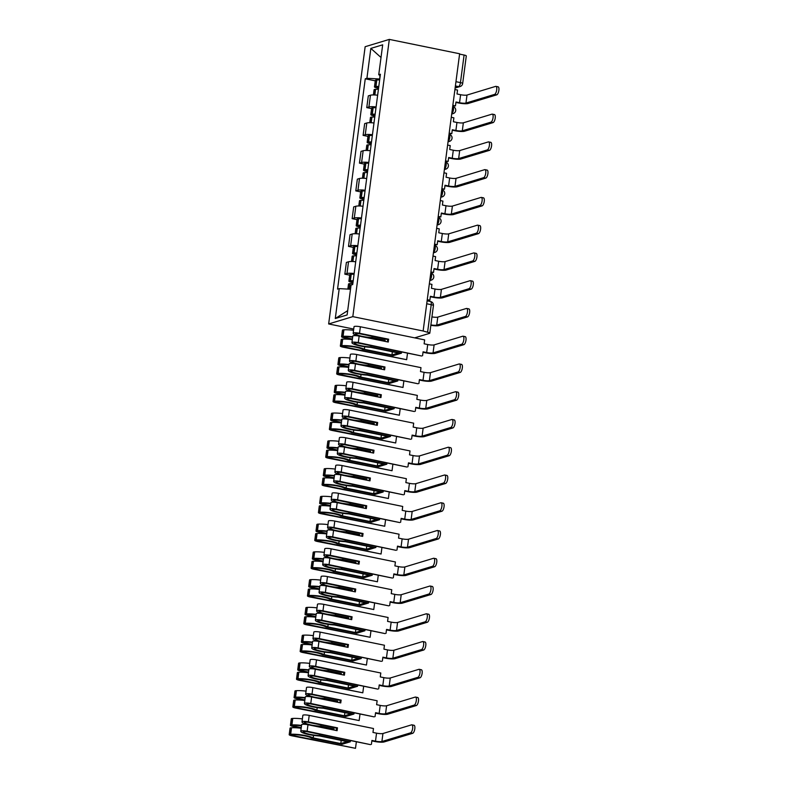 <?xml version="1.0" encoding="UTF-8"?>
<svg xmlns="http://www.w3.org/2000/svg" width="788" height="788" viewBox="0 0 788 788"><rect width="100%" height="100%" fill="white"/><g stroke="black" fill="none" stroke-linecap="round" stroke-linejoin="round"><path stroke-width="1.18" d="M353.714 329.069L328.655 323.947L352.817 316.638L389.321 39.4L459.631 53.761L423.136 330.999L352.817 316.638M389.321 39.4L365.149 46.709L328.655 323.947M414.685 337.855L429.519 333.373A3.645 0.65 -172.5 0 0 429.805 333.166A3.645 0.65 -172.5 0 0 427.589 332.26L431.223 304.68A3.645 1.32 -78.5 0 0 430.543 301.538L427.106 300.829M423.136 330.999L427.589 332.26M459.581 54.106L464.093 55.032A3.645 0.65 7.5 0 1 466.299 55.928L462.664 83.518A3.645 0.65 -172.5 0 0 460.458 82.612L464.093 55.032M377.639 95.21A8.392 1.497 -172.5 0 0 370.459 95.22L368.311 95.87L366.765 107.611L368.912 106.961A8.392 1.497 7.5 0 1 376.093 106.961M371.611 108.606L366.765 107.611M373.985 122.977A8.392 1.497 -172.5 0 0 366.804 122.977L364.657 123.627L363.11 135.378L365.258 134.718A8.392 1.497 7.5 0 1 372.438 134.718M367.957 136.363L363.11 135.378M370.33 150.735A8.392 1.497 -172.5 0 0 363.15 150.735L361.002 151.385L359.456 163.136L361.603 162.486A8.392 1.497 7.5 0 1 368.784 162.476M364.302 164.121L359.456 163.136M366.676 178.492A8.392 1.497 -172.5 0 0 359.495 178.502L357.348 179.152L355.802 190.893L357.949 190.243A8.392 1.497 7.5 0 1 365.13 190.233M360.648 191.878L355.802 190.893M363.022 206.249A8.392 1.497 -172.5 0 0 355.841 206.259L353.694 206.909L352.147 218.65L354.295 218A8.392 1.497 7.5 0 1 361.475 217.99M356.994 219.645L352.147 218.65M359.367 234.006A8.392 1.497 -172.5 0 0 352.187 234.016L350.039 234.666L348.493 246.408L350.64 245.757A8.392 1.497 7.5 0 1 357.821 245.757M353.339 247.402L348.493 246.408M355.713 261.764A8.392 1.497 -172.5 0 0 348.532 261.774L346.385 262.424L344.839 274.165L346.986 273.515A8.392 1.497 7.5 0 1 354.167 273.515M349.685 275.16L344.839 274.165M379.944 75.412L379.767 79.036M379.471 78.977L366.913 78.298L370.843 48.403L382.682 44.827L378.742 74.722L380.23 75.569M347.685 310.659L335.284 318.519L347.124 314.944L351.054 285.049L352.709 284.547L380.407 74.22L378.742 74.722M335.284 318.519L339.224 288.625L350.502 289.235M366.913 78.298L365.258 78.8L337.559 289.127L339.224 288.625M375.265 80.849L365.258 78.8M370.843 48.403L381.018 57.485M494.588 94.393A4.107 1.487 -78.5 0 0 496.647 90.305A4.107 1.487 -78.5 0 0 495.938 86.375A4.107 1.487 -78.5 0 0 495.642 86.385L467.008 95.052L465.954 103.061L494.588 94.393L496.755 94.836L468.121 103.504A7.299 1.3 7.5 0 1 458.636 102.992L455.907 102.44M497.809 86.828A4.107 1.487 101.5 0 1 498.105 86.808A4.107 1.487 101.5 0 1 498.814 90.738A4.107 1.487 101.5 0 1 496.755 94.836M452.834 105.365L455.454 105.897L455.966 101.987L459.552 102.716A4.925 0.877 -172.5 0 0 465.954 103.061M455.454 105.897L452.775 105.819M378.792 86.424A13.859 2.482 -172.5 0 0 375.955 86.463L375.777 86.483A4.61 0.827 -172.5 0 0 374.467 86.877A4.61 0.827 -172.5 0 0 377.255 88.01L378.555 88.276M374.467 86.877L375.324 80.376A4.61 0.827 7.5 0 1 376.634 79.982L376.812 79.972A13.859 2.482 7.5 0 1 379.649 79.933M373.413 94.934L374.093 89.724A4.61 0.827 7.5 0 1 375.403 89.33L375.581 89.32A13.859 2.482 7.5 0 1 378.417 89.271M378.614 87.823L376.822 87.182L377.639 86.985A11.495 2.059 7.5 0 1 378.733 86.946M454.922 89.527L457.532 90.059L457.02 93.979L460.606 94.708A4.925 0.877 -172.5 0 0 467.008 95.052M490.934 122.15A4.107 1.487 -78.5 0 0 492.993 118.062A4.107 1.487 -78.5 0 0 492.283 114.132A4.107 1.487 -78.5 0 0 491.988 114.152L463.354 122.81L462.3 130.818L490.934 122.15L493.101 122.593L464.467 131.261A7.299 1.3 7.5 0 1 454.981 130.749L452.253 130.197M494.155 114.585A4.107 1.487 101.5 0 1 494.45 114.575A4.107 1.487 101.5 0 1 495.159 118.505A4.107 1.487 101.5 0 1 493.101 122.593M449.18 133.123L451.8 133.655L452.312 129.744L455.897 130.473A4.925 0.877 -172.5 0 0 462.3 130.818M451.8 133.655L449.121 133.576M375.137 114.181A13.859 2.482 -172.5 0 0 372.3 114.23L372.123 114.24A4.61 0.827 -172.5 0 0 370.813 114.634A4.61 0.827 -172.5 0 0 373.601 115.777L374.901 116.033M370.813 114.634L371.67 108.133A4.61 0.827 7.5 0 1 372.97 107.739L373.157 107.729A13.859 2.482 7.5 0 1 375.994 107.69M369.759 122.701L370.439 117.481A4.61 0.827 7.5 0 1 371.749 117.087L371.926 117.077A13.859 2.482 7.5 0 1 374.763 117.028M374.96 115.58L373.167 114.94L373.985 114.743A11.495 2.059 7.5 0 1 375.068 114.703M451.268 117.284L453.878 117.826L453.366 121.736L456.951 122.465A4.925 0.877 -172.5 0 0 463.354 122.81M487.279 149.917A4.107 1.487 -78.5 0 0 489.338 145.819A4.107 1.487 -78.5 0 0 488.629 141.889A4.107 1.487 -78.5 0 0 488.333 141.909L459.7 150.567L458.646 158.575L487.279 149.917L489.446 150.36L460.813 159.018A7.299 1.3 7.5 0 1 451.327 158.516L448.599 157.955M490.5 142.352A4.107 1.487 101.5 0 1 490.796 142.333A4.107 1.487 101.5 0 1 491.505 146.263A4.107 1.487 101.5 0 1 489.446 150.36M445.525 160.88L448.145 161.422L448.658 157.501L452.243 158.23A4.925 0.877 -172.5 0 0 458.646 158.575M448.145 161.422L445.466 161.333M371.483 141.939A13.859 2.482 -172.5 0 0 368.646 141.988L368.469 141.998A4.61 0.827 -172.5 0 0 367.159 142.392A4.61 0.827 -172.5 0 0 369.946 143.534L371.246 143.8M367.159 142.392L368.016 135.9A4.61 0.827 7.5 0 1 369.316 135.497L369.503 135.487A13.859 2.482 7.5 0 1 372.34 135.447M366.105 150.459L366.784 145.238A4.61 0.827 7.5 0 1 368.094 144.844L368.272 144.834A13.859 2.482 7.5 0 1 371.109 144.795M371.306 143.347L369.513 142.697L370.33 142.5A11.495 2.059 7.5 0 1 371.414 142.461M447.614 145.051L450.224 145.583L449.712 149.493L453.297 150.232A4.925 0.877 -172.5 0 0 459.7 150.567M483.625 177.674A4.107 1.487 -78.5 0 0 485.684 173.577A4.107 1.487 -78.5 0 0 484.975 169.647A4.107 1.487 -78.5 0 0 484.679 169.666L456.045 178.334L454.991 186.342L483.625 177.674L485.792 178.118L457.158 186.776A7.299 1.3 7.5 0 1 447.673 186.273L444.944 185.712M486.846 170.109A4.107 1.487 101.5 0 1 487.142 170.09A4.107 1.487 101.5 0 1 487.851 174.02A4.107 1.487 101.5 0 1 485.792 178.118M441.871 188.647L444.491 189.179L445.003 185.259L448.589 185.998A4.925 0.877 -172.5 0 0 454.991 186.342M444.491 189.179L441.812 189.09M367.829 169.706A13.859 2.482 -172.5 0 0 364.992 169.745L364.814 169.755A4.61 0.827 -172.5 0 0 363.504 170.149A4.61 0.827 -172.5 0 0 366.292 171.292L367.592 171.557M363.504 170.149L364.361 163.658A4.61 0.827 7.5 0 1 365.662 163.264L365.849 163.254A13.859 2.482 7.5 0 1 368.685 163.205M362.45 178.216L363.13 172.996A4.61 0.827 7.5 0 1 364.44 172.602L364.617 172.592A13.859 2.482 7.5 0 1 367.454 172.552M367.651 171.104L365.859 170.464L366.676 170.257A11.495 2.059 7.5 0 1 367.76 170.218M443.959 172.808L446.569 173.34L446.057 177.251L449.643 177.989A4.925 0.877 -172.5 0 0 456.045 178.334M479.971 205.432A4.107 1.487 -78.5 0 0 482.029 201.334A4.107 1.487 -78.5 0 0 481.32 197.404A4.107 1.487 -78.5 0 0 481.025 197.424L452.391 206.092L451.337 214.1L479.971 205.432L482.138 205.875L453.494 214.543A7.299 1.3 7.5 0 1 444.018 214.031L441.29 213.469M483.192 197.867A4.107 1.487 101.5 0 1 483.487 197.847A4.107 1.487 101.5 0 1 484.196 201.777A4.107 1.487 101.5 0 1 482.138 205.875M438.217 216.404L440.837 216.936L441.349 213.026L444.934 213.755A4.925 0.877 -172.5 0 0 451.337 214.1M440.837 216.936L438.158 216.858M364.174 197.463A13.859 2.482 -172.5 0 0 361.337 197.502L361.16 197.512A4.61 0.827 -172.5 0 0 359.85 197.906A4.61 0.827 -172.5 0 0 362.638 199.049L363.938 199.315M359.85 197.906L360.707 191.415A4.61 0.827 7.5 0 1 362.007 191.021L362.194 191.011A13.859 2.482 7.5 0 1 365.031 190.962M358.796 205.973L359.476 200.753A4.61 0.827 7.5 0 1 360.786 200.359L360.963 200.349A13.859 2.482 7.5 0 1 363.8 200.31M363.997 198.862L362.204 198.221L363.022 198.015A11.495 2.059 7.5 0 1 364.105 197.975M440.305 200.566L442.915 201.098L442.403 205.018L445.988 205.747A4.925 0.877 -172.5 0 0 452.391 206.092M476.316 233.189A4.107 1.487 -78.5 0 0 478.375 229.091A4.107 1.487 -78.5 0 0 477.666 225.161A4.107 1.487 -78.5 0 0 477.37 225.181L448.736 233.849L447.683 241.857L476.316 233.189L478.483 233.632L449.84 242.3A7.299 1.3 7.5 0 1 440.364 241.788L437.635 241.236M479.537 225.624A4.107 1.487 101.5 0 1 479.833 225.604A4.107 1.487 101.5 0 1 480.542 229.535A4.107 1.487 101.5 0 1 478.483 233.632M434.562 244.162L437.182 244.694L437.695 240.783L441.28 241.512A4.925 0.877 -172.5 0 0 447.683 241.857M437.182 244.694L434.503 244.615M360.52 225.22A13.859 2.482 -172.5 0 0 357.683 225.26L357.506 225.269A4.61 0.827 -172.5 0 0 356.196 225.673A4.61 0.827 -172.5 0 0 358.983 226.806L360.283 227.072M356.196 225.673L357.053 219.172A4.61 0.827 7.5 0 1 358.353 218.778L358.54 218.768A13.859 2.482 7.5 0 1 361.377 218.729M355.142 233.731L355.821 228.52A4.61 0.827 7.5 0 1 357.131 228.116L357.309 228.106A13.859 2.482 7.5 0 1 360.146 228.067M360.343 226.619L358.55 225.979L359.367 225.772A11.495 2.059 7.5 0 1 360.451 225.732M436.651 228.323L439.261 228.855L438.749 232.775L442.334 233.504A4.925 0.877 -172.5 0 0 448.736 233.849M472.662 260.946A4.107 1.487 -78.5 0 0 474.721 256.858A4.107 1.487 -78.5 0 0 474.012 252.928A4.107 1.487 -78.5 0 0 473.716 252.938L445.082 261.606L444.028 269.614L472.662 260.946L474.829 261.389L446.185 270.057A7.299 1.3 7.5 0 1 436.71 269.545L433.981 268.994M475.883 253.381A4.107 1.487 101.5 0 1 476.179 253.372A4.107 1.487 101.5 0 1 476.888 257.292A4.107 1.487 101.5 0 1 474.829 261.389M430.908 271.919L433.528 272.451L434.04 268.541L437.626 269.269A4.925 0.877 -172.5 0 0 444.028 269.614M433.528 272.451L430.849 272.372M356.865 252.978A13.859 2.482 -172.5 0 0 354.029 253.017L353.851 253.037A4.61 0.827 -172.5 0 0 352.541 253.431A4.61 0.827 -172.5 0 0 355.329 254.563L356.629 254.829M352.541 253.431L353.398 246.93A4.61 0.827 7.5 0 1 354.699 246.536L354.886 246.526A13.859 2.482 7.5 0 1 357.722 246.486M351.478 261.488L352.167 256.277A4.61 0.827 7.5 0 1 353.477 255.883L353.654 255.873A13.859 2.482 7.5 0 1 356.491 255.824M356.688 254.376L354.896 253.736L355.713 253.539A11.495 2.059 7.5 0 1 356.797 253.5M432.996 256.08L435.606 256.622L435.094 260.532L438.68 261.261A4.925 0.877 -172.5 0 0 445.082 261.606M469.008 288.704A4.107 1.487 -78.5 0 0 471.066 284.616A4.107 1.487 -78.5 0 0 470.357 280.686A4.107 1.487 -78.5 0 0 470.062 280.705L441.428 289.363L440.374 297.371L469.008 288.704L471.175 289.147L442.531 297.815A7.299 1.3 7.5 0 1 433.055 297.303L430.327 296.751M472.229 281.139A4.107 1.487 101.5 0 1 472.524 281.129A4.107 1.487 101.5 0 1 473.233 285.059A4.107 1.487 101.5 0 1 471.175 289.147M427.254 299.676L429.874 300.218L430.386 296.298L433.971 297.027A4.925 0.877 -172.5 0 0 440.374 297.371M429.874 300.218L427.195 300.13M353.211 280.735A13.859 2.482 -172.5 0 0 350.374 280.784L350.197 280.794A4.61 0.827 -172.5 0 0 348.887 281.188A4.61 0.827 -172.5 0 0 351.675 282.331L352.975 282.587M348.887 281.188L349.744 274.697A4.61 0.827 7.5 0 1 351.044 274.293L351.231 274.283A13.859 2.482 7.5 0 1 354.068 274.244M347.853 289.088L348.513 284.035A4.61 0.827 7.5 0 1 349.823 283.641L350 283.631A13.859 2.482 7.5 0 1 352.837 283.581M353.034 282.134L351.241 281.493L352.059 281.296A11.495 2.059 7.5 0 1 353.142 281.257M429.342 283.838L431.952 284.379L431.44 288.29L435.025 289.019A4.925 0.877 -172.5 0 0 441.428 289.363M465.353 316.471A4.107 1.487 -78.5 0 0 467.412 312.373A4.107 1.487 -78.5 0 0 466.703 308.443A4.107 1.487 -78.5 0 0 466.407 308.463L437.773 317.121L436.719 325.129L465.353 316.471L467.52 316.914L438.877 325.572A7.299 1.3 7.5 0 1 430.829 325.326M468.574 308.906A4.107 1.487 101.5 0 1 468.87 308.886A4.107 1.487 101.5 0 1 469.579 312.816A4.107 1.487 101.5 0 1 467.52 316.914M431.942 316.894A4.925 0.877 -172.5 0 0 437.773 317.121M430.888 324.902A4.925 0.877 -172.5 0 0 436.719 325.129M370.764 346.897L401.447 353.172L393.202 355.664L362.519 349.399A11.495 2.059 -172.5 0 0 343.519 346.159L342.701 346.356L344.051 346.907L406.657 359.692L343.135 347.183A4.61 0.827 7.5 0 1 340.347 346.05A4.61 0.827 7.5 0 1 341.657 345.656L341.834 345.636A13.859 2.482 7.5 0 1 364.371 349.311L391.951 354.945L398.364 353.004L370.784 347.37A13.859 2.482 7.5 0 1 360.323 346.021A13.859 2.482 7.5 0 1 351.931 342.593L351.94 342.544A4.61 0.827 7.5 0 1 358.284 342.603L421.649 356.009L357.368 342.879L354.285 342.898A11.495 2.059 -172.5 0 0 361.239 345.745A11.495 2.059 -172.5 0 0 370.764 346.897L370.921 345.646M385.027 341.401L385.184 340.249L371.995 337.559A11.495 2.059 7.5 0 1 362.47 336.397A11.495 2.059 7.5 0 1 355.516 333.56A11.495 2.059 7.5 0 1 355.516 333.551L358.599 333.541L387.716 339.49L387.401 341.884M364.677 337.234A13.859 2.482 -172.5 0 0 372.015 338.032L384.268 340.534L384.17 341.224M461.699 344.228A4.107 1.487 -78.5 0 0 463.758 340.13A4.107 1.487 -78.5 0 0 463.048 336.2A4.107 1.487 -78.5 0 0 462.753 336.22L434.119 344.888L433.055 352.896L461.699 344.228L463.866 344.671L435.222 353.329A7.299 1.3 7.5 0 1 425.747 352.827L423.018 352.266M464.92 336.663A4.107 1.487 101.5 0 1 465.216 336.643A4.107 1.487 101.5 0 1 465.925 340.574A4.107 1.487 101.5 0 1 463.866 344.671M422.565 355.733L423.077 351.812L426.663 352.551A4.925 0.877 -172.5 0 0 433.055 352.896M352.788 336.092L351.931 342.593A13.859 2.482 7.5 0 1 351.931 342.583L352.788 336.092A13.859 2.482 7.5 0 1 352.788 336.092L352.797 336.043A4.61 0.827 7.5 0 1 359.141 336.112L388.257 342.051L388.632 339.204L359.515 333.265A4.61 0.827 -172.5 0 0 353.172 333.196L353.162 333.245A13.859 2.482 -172.5 0 0 358.786 336.043M353.172 333.196L354.019 326.754A13.859 2.482 7.5 0 1 354.019 326.744L354.029 326.705A4.61 0.827 7.5 0 1 360.372 326.764L424.643 339.894L424.131 343.804L427.717 344.543A4.925 0.877 -172.5 0 0 434.119 344.888M352.699 336.771A13.859 2.482 -172.5 0 0 343.066 336.299L342.888 336.309A4.61 0.827 -172.5 0 0 341.578 336.703A4.61 0.827 -172.5 0 0 344.366 337.845L352.344 339.47M341.578 336.703L342.435 330.211A4.61 0.827 7.5 0 1 343.735 329.817L343.923 329.808A13.859 2.482 7.5 0 1 353.556 330.28M340.347 346.05L341.204 339.549A4.61 0.827 7.5 0 1 342.504 339.155L342.691 339.145A13.859 2.482 7.5 0 1 352.325 339.618M352.403 339.017L345.282 337.569L343.932 337.018L344.75 336.811A11.495 2.059 7.5 0 1 352.64 337.195M371.995 337.559L372.153 336.309M391.951 354.945L392.365 351.783M364.371 349.311L364.706 346.769M406.657 359.692L407.524 353.123M401.447 353.172L401.614 351.921M388.632 339.204L387.716 339.49M385.184 340.249L384.268 340.534M367.109 374.664L397.792 380.929L389.548 383.421L358.865 377.156A11.495 2.059 -172.5 0 0 339.864 373.916L339.047 374.113L340.396 374.664L403.003 387.46L339.48 374.95A4.61 0.827 7.5 0 1 336.693 373.808A4.61 0.827 7.5 0 1 338.003 373.413L338.18 373.404A13.859 2.482 7.5 0 1 360.717 377.068L388.297 382.702L394.709 380.762L367.129 375.127A13.859 2.482 7.5 0 1 356.668 373.778A13.859 2.482 7.5 0 1 348.276 370.35L348.286 370.301A4.61 0.827 7.5 0 1 354.63 370.36L417.995 383.766L353.714 370.636L350.63 370.656A11.495 2.059 -172.5 0 0 357.585 373.502A11.495 2.059 -172.5 0 0 367.109 374.664L367.267 373.404M381.372 369.158L381.53 368.016L368.341 365.317A11.495 2.059 7.5 0 1 358.816 364.154A11.495 2.059 7.5 0 1 351.862 361.318A11.495 2.059 7.5 0 1 351.862 361.308L354.945 361.298L384.061 367.247L383.746 369.641M361.022 365.002A13.859 2.482 -172.5 0 0 368.36 365.79L380.614 368.291L380.515 368.981M458.045 371.985A4.107 1.487 -78.5 0 0 460.103 367.888A4.107 1.487 -78.5 0 0 459.394 363.957A4.107 1.487 -78.5 0 0 459.099 363.977L430.455 372.645L429.401 380.653L458.045 371.985L460.212 372.429L431.568 381.096A7.299 1.3 7.5 0 1 422.092 380.584L419.364 380.023M461.266 364.42A4.107 1.487 101.5 0 1 461.561 364.401A4.107 1.487 101.5 0 1 462.27 368.331A4.107 1.487 101.5 0 1 460.212 372.429M418.911 383.49L419.423 379.58L423.008 380.309A4.925 0.877 -172.5 0 0 429.401 380.653M349.133 363.849L348.276 370.35A13.859 2.482 7.5 0 1 348.276 370.34L349.133 363.849A13.859 2.482 7.5 0 1 349.133 363.849L349.143 363.8A4.61 0.827 7.5 0 1 355.486 363.869L384.603 369.818L384.977 366.972L355.861 361.022A4.61 0.827 -172.5 0 0 349.517 360.953L349.508 361.002A13.859 2.482 -172.5 0 0 355.132 363.8M350.364 354.511L350.374 354.462A4.61 0.827 7.5 0 1 356.718 354.521L420.989 367.651L420.477 371.572L424.062 372.3A4.925 0.877 -172.5 0 0 430.455 372.645M349.045 364.539A13.859 2.482 -172.5 0 0 339.411 364.056L339.234 364.066A4.61 0.827 -172.5 0 0 337.924 364.46A4.61 0.827 -172.5 0 0 340.712 365.602L348.69 367.228M337.924 364.46L338.781 357.969A4.61 0.827 7.5 0 1 340.081 357.575L340.268 357.565A13.859 2.482 7.5 0 1 349.902 358.038M336.693 373.808L337.55 367.306A4.61 0.827 7.5 0 1 338.85 366.913L339.037 366.903A13.859 2.482 7.5 0 1 348.67 367.385M348.749 366.784L341.628 365.327L340.278 364.775L341.096 364.568A11.495 2.059 7.5 0 1 348.986 364.952M368.341 365.317L368.498 364.066M388.297 382.702L388.711 379.54M360.717 377.068L361.052 374.527M403.003 387.46L403.87 380.88M397.792 380.929L397.96 379.678M384.977 366.972L384.061 367.247M381.53 368.016L380.614 368.291M363.455 402.422L394.138 408.686L385.893 411.178L355.211 404.914A11.495 2.059 -172.5 0 0 336.21 401.673L335.392 401.87L336.742 402.432L399.349 415.217L335.826 402.707A4.61 0.827 7.5 0 1 333.038 401.565A4.61 0.827 7.5 0 1 334.348 401.171L334.526 401.161A13.859 2.482 7.5 0 1 357.062 404.825L384.642 410.459L391.055 408.519L363.475 402.885A13.859 2.482 7.5 0 1 353.014 401.535A13.859 2.482 7.5 0 1 344.622 398.107L344.632 398.058A4.61 0.827 7.5 0 1 350.975 398.117L414.34 411.523L350.059 398.403L346.976 398.413A11.495 2.059 -172.5 0 0 353.93 401.259A11.495 2.059 -172.5 0 0 363.455 402.422L363.613 401.171M377.718 396.916L377.876 395.773L364.677 393.074A11.495 2.059 7.5 0 1 355.161 391.922A11.495 2.059 7.5 0 1 348.207 389.075L351.29 389.055L380.407 395.005L380.092 397.398M357.368 392.759A13.859 2.482 -172.5 0 0 364.706 393.547L376.959 396.049L376.861 396.738M454.39 399.743A4.107 1.487 -78.5 0 0 456.449 395.645A4.107 1.487 -78.5 0 0 455.74 391.715A4.107 1.487 -78.5 0 0 455.444 391.734L426.8 400.402L425.747 408.411L454.39 399.743L456.557 400.186L427.914 408.854A7.299 1.3 7.5 0 1 418.438 408.342L415.709 407.79M457.611 392.178A4.107 1.487 101.5 0 1 457.907 392.158A4.107 1.487 101.5 0 1 458.616 396.088A4.107 1.487 101.5 0 1 456.557 400.186M415.256 411.247L415.769 407.337L419.354 408.066A4.925 0.877 -172.5 0 0 425.747 408.411M345.479 391.606L344.622 398.107L345.479 391.616A13.859 2.482 7.5 0 1 345.479 391.606L345.489 391.557A4.61 0.827 7.5 0 1 351.832 391.626L380.949 397.576L381.323 394.729L352.206 388.779A4.61 0.827 -172.5 0 0 345.863 388.711L345.853 388.76A13.859 2.482 -172.5 0 0 345.853 388.77A13.859 2.482 -172.5 0 0 351.478 391.557M346.71 382.269L345.853 388.77L346.71 382.269A13.859 2.482 7.5 0 1 346.71 382.269L346.72 382.219A4.61 0.827 7.5 0 1 353.063 382.288L417.335 395.409L416.822 399.329L420.408 400.058A4.925 0.877 -172.5 0 0 426.8 400.402M345.39 392.296A13.859 2.482 -172.5 0 0 335.757 391.813L335.57 391.823A4.61 0.827 -172.5 0 0 334.27 392.227A4.61 0.827 -172.5 0 0 337.057 393.36L345.036 394.995M334.27 392.227L335.127 385.726A4.61 0.827 7.5 0 1 336.427 385.332L336.614 385.322A13.859 2.482 7.5 0 1 346.247 385.795M333.038 401.565L333.895 395.074A4.61 0.827 7.5 0 1 335.195 394.67L335.383 394.66A13.859 2.482 7.5 0 1 345.016 395.143M345.095 394.542L337.973 393.084L336.624 392.532L337.441 392.326A11.495 2.059 7.5 0 1 345.331 392.71M364.677 393.074L364.844 391.823M384.642 410.459L385.056 407.298M357.062 404.825L357.397 402.284M399.349 415.217L400.215 408.647M394.138 408.686L394.305 407.435M381.323 394.729L380.407 395.005M377.876 395.773L376.959 396.049M359.801 430.179L390.484 436.444L382.239 438.936L351.556 432.671A11.495 2.059 -172.5 0 0 332.556 429.43L331.738 429.637L333.088 430.189L395.694 442.974L332.172 430.465A4.61 0.827 7.5 0 1 329.384 429.322A4.61 0.827 7.5 0 1 330.694 428.928L330.871 428.918A13.859 2.482 7.5 0 1 353.408 432.582L380.988 438.217L387.401 436.276L359.82 430.652A13.859 2.482 7.5 0 1 349.36 429.293A13.859 2.482 7.5 0 1 340.968 425.865L340.977 425.815A4.61 0.827 7.5 0 1 347.321 425.884L410.686 439.29L346.405 426.16L343.322 426.17A11.495 2.059 -172.5 0 0 343.322 426.18A11.495 2.059 -172.5 0 0 350.276 429.017A11.495 2.059 -172.5 0 0 359.801 430.179L359.958 428.928M374.064 424.673L374.221 423.53L361.022 420.831A11.495 2.059 7.5 0 1 351.507 419.679A11.495 2.059 7.5 0 1 344.553 416.832L347.636 416.813L376.753 422.762L376.437 425.156M353.714 420.516A13.859 2.482 -172.5 0 0 361.052 421.304L373.305 423.806L373.207 424.496M450.736 427.5A4.107 1.487 -78.5 0 0 452.795 423.412A4.107 1.487 -78.5 0 0 452.085 419.482A4.107 1.487 -78.5 0 0 451.79 419.492L423.146 428.16L422.092 436.168L450.736 427.5L452.903 427.943L424.259 436.611A7.299 1.3 7.5 0 1 414.784 436.099L412.055 435.547M453.957 419.935A4.107 1.487 101.5 0 1 454.252 419.925A4.107 1.487 101.5 0 1 454.962 423.846A4.107 1.487 101.5 0 1 452.903 427.943M411.602 439.005L412.114 435.094L415.7 435.823A4.925 0.877 -172.5 0 0 422.092 436.168M341.825 419.374L340.968 425.865L341.825 419.364A13.859 2.482 7.5 0 1 341.825 419.364L341.834 419.324A4.61 0.827 7.5 0 1 348.178 419.383L377.294 425.333L377.669 422.486L348.552 416.537A4.61 0.827 -172.5 0 0 342.209 416.478L342.199 416.517A13.859 2.482 -172.5 0 0 342.199 416.527A13.859 2.482 -172.5 0 0 347.823 419.315M343.056 410.036A13.859 2.482 7.5 0 1 343.056 410.026L343.066 409.977A4.61 0.827 7.5 0 1 349.409 410.046L413.68 423.176L413.168 427.086L416.754 427.815A4.925 0.877 -172.5 0 0 423.146 428.16M343.056 410.026L342.199 416.517L343.056 410.026M341.736 420.053A13.859 2.482 -172.5 0 0 332.103 419.58L331.915 419.59A4.61 0.827 -172.5 0 0 330.615 419.984A4.61 0.827 -172.5 0 0 333.403 421.117L341.381 422.752M330.615 419.984L331.472 413.483A4.61 0.827 7.5 0 1 332.772 413.089L332.96 413.079A13.859 2.482 7.5 0 1 342.593 413.562M329.384 429.322L330.241 422.831A4.61 0.827 7.5 0 1 331.541 422.437L331.728 422.427A13.859 2.482 7.5 0 1 341.362 422.9M341.44 422.299L334.319 420.841L332.969 420.29L333.777 420.093A11.495 2.059 7.5 0 1 341.677 420.477M361.022 420.831L361.19 419.58M380.988 438.217L381.402 435.055M353.408 432.582L353.743 430.041M395.694 442.974L396.561 436.404M390.484 436.444L390.651 435.193M377.669 422.486L376.753 422.762M374.221 423.53L373.305 423.806M356.146 457.936L386.829 464.201L378.585 466.703L347.902 460.428A11.495 2.059 -172.5 0 0 328.901 457.188L328.084 457.395L329.433 457.946L392.04 470.731L328.517 458.222A4.61 0.827 7.5 0 1 325.73 457.079A4.61 0.827 7.5 0 1 327.04 456.685L327.217 456.676A13.859 2.482 7.5 0 1 349.754 460.35L377.334 465.974L383.746 464.043L356.166 458.409A13.859 2.482 7.5 0 1 345.705 457.06A13.859 2.482 7.5 0 1 337.313 453.622L337.323 453.573A4.61 0.827 7.5 0 1 343.666 453.642L407.032 467.048L342.75 453.918L339.667 453.927A11.495 2.059 -172.5 0 0 339.667 453.937A11.495 2.059 -172.5 0 0 346.621 456.774A11.495 2.059 -172.5 0 0 356.146 457.936L356.304 456.685M370.409 452.43L370.567 451.288L357.368 448.599A11.495 2.059 7.5 0 1 347.853 447.436A11.495 2.059 7.5 0 1 340.899 444.59L343.982 444.57L373.098 450.519L372.783 452.913M350.059 448.274A13.859 2.482 -172.5 0 0 357.397 449.061L369.651 451.563L369.552 452.253M447.082 455.267A4.107 1.487 -78.5 0 0 449.14 451.169A4.107 1.487 -78.5 0 0 448.431 447.239A4.107 1.487 -78.5 0 0 448.136 447.259L419.492 455.917L418.438 463.925L447.082 455.267L449.249 455.7L420.605 464.368A7.299 1.3 7.5 0 1 411.129 463.866L408.401 463.305M450.303 447.702A4.107 1.487 101.5 0 1 450.598 447.683A4.107 1.487 101.5 0 1 451.307 451.613A4.107 1.487 101.5 0 1 449.249 455.7M407.948 466.772L408.46 462.851L412.045 463.58A4.925 0.877 -172.5 0 0 418.438 463.925M338.17 447.131L338.18 447.082A4.61 0.827 7.5 0 1 344.523 447.141L373.64 453.09L374.014 450.244L344.898 444.294A4.61 0.827 -172.5 0 0 338.554 444.235L338.544 444.284A13.859 2.482 -172.5 0 0 344.169 447.072M339.401 437.793L338.544 444.284L339.401 437.783A13.859 2.482 7.5 0 1 339.401 437.783L339.411 437.734A4.61 0.827 7.5 0 1 345.755 437.803L410.026 450.933L409.514 454.843L413.099 455.572A4.925 0.877 -172.5 0 0 419.492 455.917M338.082 447.811A13.859 2.482 -172.5 0 0 328.448 447.338L328.261 447.348A4.61 0.827 -172.5 0 0 326.961 447.742A4.61 0.827 -172.5 0 0 329.748 448.884L337.727 450.509M326.961 447.742L327.818 441.25A4.61 0.827 7.5 0 1 329.118 440.847L329.305 440.837A13.859 2.482 7.5 0 1 338.939 441.319M325.73 457.079L326.587 450.588A4.61 0.827 7.5 0 1 327.887 450.194L328.074 450.184A13.859 2.482 7.5 0 1 337.707 450.657M337.786 450.056L330.664 448.599L329.315 448.047L330.123 447.85A11.495 2.059 7.5 0 1 338.022 448.234M357.368 448.599L357.535 447.348M377.334 465.974L377.748 462.812M349.754 460.35L350.089 457.808M392.04 470.731L392.907 464.162M386.829 464.201L386.997 462.95M374.014 450.244L373.098 450.519M370.567 451.288L369.651 451.563M352.492 485.694L383.175 491.968L374.93 494.46L344.248 488.186A11.495 2.059 -172.5 0 0 325.247 484.945L324.429 485.152L325.779 485.704L388.385 498.489L324.863 485.979A4.61 0.827 7.5 0 1 322.075 484.847A4.61 0.827 7.5 0 1 323.385 484.443L323.563 484.433A13.859 2.482 7.5 0 1 346.099 488.107L373.679 493.741L380.092 491.801L352.512 486.166A13.859 2.482 7.5 0 1 342.051 484.817A13.859 2.482 7.5 0 1 333.659 481.379L333.669 481.33A4.61 0.827 7.5 0 1 340.012 481.399L403.377 494.805L339.096 481.675L336.013 481.695A11.495 2.059 -172.5 0 0 342.967 484.541A11.495 2.059 -172.5 0 0 352.492 485.694L352.65 484.443M366.755 480.188L366.913 479.045L353.714 476.356A11.495 2.059 7.5 0 1 344.198 475.194A11.495 2.059 7.5 0 1 337.244 472.347L340.327 472.337L369.444 478.277L369.129 480.68M346.405 476.031A13.859 2.482 -172.5 0 0 353.743 476.819L365.996 479.321L365.898 480.02M443.427 483.024A4.107 1.487 -78.5 0 0 445.486 478.927A4.107 1.487 -78.5 0 0 444.777 474.997A4.107 1.487 -78.5 0 0 444.481 475.016L415.837 483.674L414.784 491.682L443.427 483.024L445.594 483.468L416.951 492.126A7.299 1.3 7.5 0 1 407.475 491.623L404.746 491.062M446.648 475.459A4.107 1.487 101.5 0 1 446.944 475.44A4.107 1.487 101.5 0 1 447.653 479.37A4.107 1.487 101.5 0 1 445.594 483.468M404.293 494.529L404.805 490.609L408.391 491.348A4.925 0.877 -172.5 0 0 414.784 491.682M334.516 474.898A13.859 2.482 7.5 0 1 334.516 474.888L334.526 474.839A4.61 0.827 7.5 0 1 340.869 474.908L369.986 480.847L370.36 478.001L341.243 472.051A4.61 0.827 -172.5 0 0 334.9 471.992L334.89 472.042A13.859 2.482 -172.5 0 0 340.514 474.829M335.747 465.55L334.89 472.042L335.747 465.541A13.859 2.482 7.5 0 1 335.747 465.541L335.757 465.501A4.61 0.827 7.5 0 1 342.1 465.56L406.372 478.69L405.859 482.601L409.445 483.339A4.925 0.877 -172.5 0 0 415.837 483.674M334.427 475.568A13.859 2.482 -172.5 0 0 324.794 475.095L324.607 475.105A4.61 0.827 -172.5 0 0 323.307 475.499A4.61 0.827 -172.5 0 0 326.094 476.641L334.073 478.267M323.307 475.499L324.163 469.008A4.61 0.827 7.5 0 1 325.464 468.614L325.651 468.594A13.859 2.482 7.5 0 1 335.284 469.077M322.075 484.847L322.932 478.346A4.61 0.827 7.5 0 1 324.232 477.952L324.42 477.942A13.859 2.482 7.5 0 1 334.053 478.414M334.132 477.814L327.01 476.366L325.661 475.814L326.468 475.607A11.495 2.059 7.5 0 1 334.368 475.991M353.714 476.356L353.881 475.105M333.659 481.379L334.516 474.888L333.659 481.379M373.679 493.741L374.093 490.569M346.099 488.107L346.434 485.566M388.385 498.489L389.252 491.919M383.175 491.968L383.342 490.707M370.36 478.001L369.444 478.277M366.913 479.045L365.996 479.321M348.838 513.451L379.521 519.725L371.276 522.217L340.593 515.953A11.495 2.059 -172.5 0 0 321.593 512.712L320.775 512.909L322.125 513.461L384.731 526.246L321.209 513.737A4.61 0.827 7.5 0 1 318.421 512.604A4.61 0.827 7.5 0 1 319.731 512.21L319.908 512.19A13.859 2.482 7.5 0 1 342.445 515.864L370.025 521.498L376.437 519.558L348.857 513.924A13.859 2.482 7.5 0 1 338.397 512.574A13.859 2.482 7.5 0 1 330.005 509.146L330.014 509.097A4.61 0.827 7.5 0 1 336.358 509.156L399.713 522.562L335.442 509.432L332.359 509.452A11.495 2.059 -172.5 0 0 339.313 512.298A11.495 2.059 -172.5 0 0 348.838 513.451L348.995 512.2M363.101 507.955L363.258 506.802L350.059 504.113A11.495 2.059 7.5 0 1 340.544 502.951A11.495 2.059 7.5 0 1 333.59 500.114A11.495 2.059 7.5 0 1 333.59 500.104L336.673 500.094L365.79 506.044L365.474 508.437M342.75 503.788A13.859 2.482 -172.5 0 0 350.089 504.586L362.342 507.088L362.244 507.777M439.773 510.782A4.107 1.487 -78.5 0 0 441.832 506.684A4.107 1.487 -78.5 0 0 441.122 502.754A4.107 1.487 -78.5 0 0 440.827 502.774L412.183 511.442L411.129 519.45L439.773 510.782L441.94 511.225L413.296 519.893A7.299 1.3 7.5 0 1 403.82 519.381L401.092 518.819M442.994 503.217A4.107 1.487 101.5 0 1 443.289 503.197A4.107 1.487 101.5 0 1 443.999 507.127A4.107 1.487 101.5 0 1 441.94 511.225M400.629 522.286L401.151 518.366L404.727 519.105A4.925 0.877 -172.5 0 0 411.129 519.45M330.861 502.646L330.005 509.146A13.859 2.482 7.5 0 1 330.005 509.137L330.861 502.646A13.859 2.482 7.5 0 1 330.861 502.646L330.871 502.596A4.61 0.827 7.5 0 1 337.215 502.665L366.331 508.605L366.706 505.758L337.589 499.819A4.61 0.827 -172.5 0 0 331.246 499.75L331.236 499.799A13.859 2.482 -172.5 0 0 336.86 502.596M332.093 493.308L331.236 499.799L332.093 493.298A13.859 2.482 7.5 0 1 332.093 493.298L332.103 493.258A4.61 0.827 7.5 0 1 338.446 493.318L402.717 506.448L402.205 510.368L405.79 511.097A4.925 0.877 -172.5 0 0 412.183 511.442M330.773 503.325A13.859 2.482 -172.5 0 0 321.14 502.852L320.952 502.862A4.61 0.827 -172.5 0 0 319.652 503.256A4.61 0.827 -172.5 0 0 322.44 504.399L330.418 506.024M319.652 503.256L320.509 496.765A4.61 0.827 7.5 0 1 321.809 496.371L321.996 496.361A13.859 2.482 7.5 0 1 331.63 496.834M318.421 512.604L319.278 506.103A4.61 0.827 7.5 0 1 320.578 505.709L320.765 505.699A13.859 2.482 7.5 0 1 330.399 506.172M330.477 505.571L323.356 504.123L322.006 503.571L322.814 503.365A11.495 2.059 7.5 0 1 330.714 503.749M350.059 504.113L350.227 502.862M370.025 521.498L370.439 518.337M342.445 515.864L342.78 513.323M384.731 526.246L385.598 519.676M379.521 519.725L379.688 518.474M366.706 505.758L365.79 506.044M363.258 506.802L362.342 507.088M345.183 541.218L375.866 547.483L367.622 549.975L336.939 543.71A11.495 2.059 -172.5 0 0 317.938 540.47L317.121 540.666L318.47 541.218L381.077 554.013L317.554 541.504A4.61 0.827 7.5 0 1 314.767 540.361A4.61 0.827 7.5 0 1 316.077 539.967L316.254 539.957A13.859 2.482 7.5 0 1 338.791 543.621L366.371 549.256L372.783 547.315L345.203 541.681A13.859 2.482 7.5 0 1 334.742 540.332A13.859 2.482 7.5 0 1 326.35 536.904A13.859 2.482 7.5 0 1 326.35 536.894L326.36 536.855A4.61 0.827 7.5 0 1 332.703 536.914L396.059 550.32L331.787 537.189L328.704 537.209A11.495 2.059 -172.5 0 0 335.658 540.056A11.495 2.059 -172.5 0 0 345.183 541.218L345.341 539.957M359.446 535.712L359.604 534.569L346.405 531.87A11.495 2.059 7.5 0 1 336.89 530.708A11.495 2.059 7.5 0 1 329.936 527.871L333.019 527.852L362.135 533.801L361.82 536.195M339.096 531.555A13.859 2.482 -172.5 0 0 346.434 532.343L358.688 534.845L358.589 535.535M436.119 538.539A4.107 1.487 -78.5 0 0 438.177 534.441A4.107 1.487 -78.5 0 0 437.468 530.511A4.107 1.487 -78.5 0 0 437.173 530.531L408.529 539.199L407.475 547.207L436.119 538.539L438.286 538.982L409.642 547.65A7.299 1.3 7.5 0 1 400.156 547.138L397.438 546.586M439.34 530.974A4.107 1.487 101.5 0 1 439.635 530.954A4.107 1.487 101.5 0 1 440.344 534.885A4.107 1.487 101.5 0 1 438.286 538.982M396.975 550.044L397.497 546.133L401.072 546.862A4.925 0.877 -172.5 0 0 407.475 547.207M326.35 536.894L327.207 530.403A13.859 2.482 7.5 0 1 327.207 530.403L327.217 530.354A4.61 0.827 7.5 0 1 333.56 530.423L362.677 536.372L363.051 533.525L333.935 527.576A4.61 0.827 -172.5 0 0 327.591 527.507L327.581 527.556A13.859 2.482 -172.5 0 0 333.206 530.354M328.438 521.065L328.448 521.016A4.61 0.827 7.5 0 1 334.792 521.075L399.063 534.205L398.551 538.125L402.136 538.854A4.925 0.877 -172.5 0 0 408.529 539.199M327.119 531.092A13.859 2.482 -172.5 0 0 317.485 530.61L317.298 530.62A4.61 0.827 -172.5 0 0 315.998 531.014A4.61 0.827 -172.5 0 0 318.785 532.156L326.764 533.791M315.998 531.014L316.855 524.522A4.61 0.827 7.5 0 1 318.155 524.128L318.342 524.119A13.859 2.482 7.5 0 1 327.975 524.591M314.767 540.361L315.624 533.86A4.61 0.827 7.5 0 1 316.924 533.466L317.111 533.456A13.859 2.482 7.5 0 1 326.744 533.939M326.823 533.338L319.701 531.88L318.352 531.329L319.16 531.122A11.495 2.059 7.5 0 1 327.059 531.506M346.405 531.87L346.572 530.62M366.371 549.256L366.784 546.094M338.791 543.621L339.126 541.08M381.077 554.013L381.944 547.433M375.866 547.483L376.034 546.232M363.051 533.525L362.135 533.801M359.604 534.569L358.688 534.845M341.529 568.975L372.212 575.24L363.967 577.732L333.285 571.467A11.495 2.059 -172.5 0 0 314.284 568.227L313.466 568.424L314.816 568.985L377.422 581.771L313.9 569.261A4.61 0.827 7.5 0 1 311.112 568.118A4.61 0.827 7.5 0 1 312.422 567.724L312.6 567.715A13.859 2.482 7.5 0 1 335.136 571.379L362.716 577.013L369.129 575.073L341.549 569.438A13.859 2.482 7.5 0 1 331.088 568.089A13.859 2.482 7.5 0 1 322.696 564.661L322.706 564.612A4.61 0.827 7.5 0 1 329.049 564.671L392.404 578.077L328.133 564.957L325.05 564.966A11.495 2.059 -172.5 0 0 332.004 567.813A11.495 2.059 -172.5 0 0 341.529 568.975L341.687 567.724M355.792 563.469L355.949 562.327L342.75 559.628A11.495 2.059 7.5 0 1 333.235 558.475A11.495 2.059 7.5 0 1 326.281 555.629L329.364 555.609L358.481 561.558L358.166 563.952M335.442 559.313A13.859 2.482 -172.5 0 0 342.78 560.101L355.033 562.602L354.935 563.292M432.464 566.296A4.107 1.487 -78.5 0 0 434.523 562.199A4.107 1.487 -78.5 0 0 433.814 558.268A4.107 1.487 -78.5 0 0 433.518 558.288L404.874 566.956L403.82 574.964L432.464 566.296L434.631 566.739L405.987 575.407A7.299 1.3 7.5 0 1 396.502 574.895L393.783 574.344M435.685 558.731A4.107 1.487 101.5 0 1 435.981 558.712A4.107 1.487 101.5 0 1 436.69 562.642A4.107 1.487 101.5 0 1 434.631 566.739M393.32 577.801L393.842 573.891L397.418 574.619A4.925 0.877 -172.5 0 0 403.82 574.964M323.553 558.17L322.696 564.661L323.553 558.16A13.859 2.482 7.5 0 1 323.553 558.16L323.563 558.121A4.61 0.827 7.5 0 1 329.906 558.18L359.023 564.129L359.397 561.283L330.28 555.333A4.61 0.827 -172.5 0 0 323.937 555.264L323.927 555.313A13.859 2.482 -172.5 0 0 323.927 555.323A13.859 2.482 -172.5 0 0 329.551 558.111M323.927 555.313L324.784 548.822A13.859 2.482 7.5 0 1 324.784 548.822L324.794 548.773A4.61 0.827 7.5 0 1 331.137 548.842L395.409 561.962L394.896 565.882L398.472 566.611A4.925 0.877 -172.5 0 0 404.874 566.956M323.464 558.85A13.859 2.482 -172.5 0 0 313.831 558.367L313.644 558.377A4.61 0.827 -172.5 0 0 312.344 558.781A4.61 0.827 -172.5 0 0 315.131 559.913L323.11 561.548M312.344 558.781L313.2 552.28A4.61 0.827 7.5 0 1 314.501 551.886L314.688 551.876A13.859 2.482 7.5 0 1 324.321 552.349M311.112 568.118L311.969 561.627A4.61 0.827 7.5 0 1 313.269 561.233L313.457 561.214A13.859 2.482 7.5 0 1 323.09 561.696M323.169 561.095L316.047 559.638L314.698 559.086L315.505 558.879A11.495 2.059 7.5 0 1 323.405 559.273M342.75 559.628L342.918 558.377M362.716 577.013L363.13 573.851M335.136 571.379L335.471 568.837M377.422 581.771L378.289 575.201M372.212 575.24L372.379 573.989M359.397 561.283L358.481 561.558M355.949 562.327L355.033 562.602M337.865 596.733L368.557 602.997L360.313 605.489L329.63 599.225A11.495 2.059 -172.5 0 0 310.63 595.984L309.812 596.191L311.161 596.743L373.768 609.528L310.245 597.018A4.61 0.827 7.5 0 1 307.458 595.876A4.61 0.827 7.5 0 1 308.758 595.482L308.945 595.472A13.859 2.482 7.5 0 1 331.482 599.136L359.062 604.77L365.474 602.83L337.894 597.205A13.859 2.482 7.5 0 1 327.434 595.846A13.859 2.482 7.5 0 1 319.041 592.418L319.051 592.369A4.61 0.827 7.5 0 1 325.395 592.438L388.75 605.844L324.479 592.714L321.396 592.724A11.495 2.059 -172.5 0 0 321.396 592.734A11.495 2.059 -172.5 0 0 328.35 595.57A11.495 2.059 -172.5 0 0 337.865 596.733L338.032 595.482M352.137 591.227L352.295 590.084L339.096 587.385A11.495 2.059 7.5 0 1 329.581 586.233A11.495 2.059 7.5 0 1 322.627 583.386L325.71 583.366L354.827 589.316L354.511 591.709M331.787 587.07A13.859 2.482 -172.5 0 0 339.126 587.858L351.379 590.36L351.281 591.049M428.81 594.053A4.107 1.487 -78.5 0 0 430.869 589.966A4.107 1.487 -78.5 0 0 430.159 586.036A4.107 1.487 -78.5 0 0 429.864 586.045L401.22 594.713L400.166 602.721L428.81 594.053L430.977 594.497L402.333 603.165A7.299 1.3 7.5 0 1 392.848 602.653L390.129 602.101M432.031 586.489A4.107 1.487 101.5 0 1 432.326 586.479A4.107 1.487 101.5 0 1 433.036 590.409A4.107 1.487 101.5 0 1 430.977 594.497M389.666 605.558L390.188 601.648L393.764 602.377A4.925 0.877 -172.5 0 0 400.166 602.721M319.898 585.927L319.041 592.418L319.898 585.917A13.859 2.482 7.5 0 1 319.898 585.917L319.908 585.878A4.61 0.827 7.5 0 1 326.252 585.937L355.368 591.886L355.743 589.04L326.626 583.09A4.61 0.827 -172.5 0 0 320.283 583.031L320.273 583.071A13.859 2.482 -172.5 0 0 320.273 583.081A13.859 2.482 -172.5 0 0 325.897 585.868M321.13 576.58L320.273 583.081L321.13 576.58A13.859 2.482 7.5 0 1 321.13 576.58L321.14 576.53A4.61 0.827 7.5 0 1 327.483 576.599L391.754 589.729L391.242 593.64L394.818 594.369A4.925 0.877 -172.5 0 0 401.22 594.713M319.81 586.607A13.859 2.482 -172.5 0 0 310.176 586.134L309.989 586.144A4.61 0.827 -172.5 0 0 308.689 586.538A4.61 0.827 -172.5 0 0 311.477 587.671L319.455 589.306M308.689 586.538L309.546 580.037A4.61 0.827 7.5 0 1 310.846 579.643L311.033 579.633A13.859 2.482 7.5 0 1 320.667 580.116M307.458 595.876L308.315 589.385A4.61 0.827 7.5 0 1 309.615 588.991L309.802 588.981A13.859 2.482 7.5 0 1 319.435 589.454M319.514 588.853L312.393 587.395L311.043 586.843L311.851 586.646A11.495 2.059 7.5 0 1 319.751 587.03M339.096 587.385L339.264 586.134M359.062 604.77L359.476 601.608M331.482 599.136L331.817 596.595M373.768 609.528L374.635 602.958M368.557 602.997L368.725 601.746M355.743 589.04L354.827 589.316M352.295 590.084L351.379 590.36M334.211 624.49L364.903 630.755L356.659 633.256L325.976 626.982A11.495 2.059 -172.5 0 0 306.965 623.741L306.158 623.948L307.507 624.5L370.114 637.285L306.591 624.776A4.61 0.827 7.5 0 1 303.804 623.633A4.61 0.827 7.5 0 1 305.104 623.239L305.291 623.229A13.859 2.482 7.5 0 1 327.828 626.903L355.408 632.537L361.82 630.597L334.24 624.963A13.859 2.482 7.5 0 1 323.779 623.613A13.859 2.482 7.5 0 1 315.387 620.176L315.397 620.126A4.61 0.827 7.5 0 1 321.74 620.195L385.096 633.601L320.824 620.471L317.741 620.481A11.495 2.059 -172.5 0 0 317.741 620.491A11.495 2.059 -172.5 0 0 324.695 623.328A11.495 2.059 -172.5 0 0 334.211 624.49L334.378 623.239M348.483 618.984L348.641 617.841L335.442 615.152A11.495 2.059 7.5 0 1 325.927 613.99A11.495 2.059 7.5 0 1 318.973 611.143L322.056 611.124L351.172 617.073L350.857 619.466M328.133 614.827A13.859 2.482 -172.5 0 0 335.471 615.615L347.725 618.117L347.626 618.807M425.156 621.821A4.107 1.487 -78.5 0 0 427.214 617.723A4.107 1.487 -78.5 0 0 426.505 613.793A4.107 1.487 -78.5 0 0 426.209 613.813L397.566 622.471L396.512 630.479L425.156 621.821L427.323 622.254L398.679 630.922A7.299 1.3 7.5 0 1 389.193 630.42L386.475 629.858M428.376 614.256A4.107 1.487 101.5 0 1 428.672 614.236A4.107 1.487 101.5 0 1 429.381 618.166A4.107 1.487 101.5 0 1 427.323 622.254M386.012 633.325L386.534 629.405L390.109 630.134A4.925 0.877 -172.5 0 0 396.512 630.479M316.244 613.685L316.254 613.635A4.61 0.827 7.5 0 1 322.597 613.694L351.714 619.644L352.088 616.797L322.972 610.848A4.61 0.827 -172.5 0 0 316.628 610.789L316.618 610.838A13.859 2.482 -172.5 0 0 322.243 613.625M317.475 604.347L316.618 610.838L317.475 604.337A13.859 2.482 7.5 0 1 317.475 604.337L317.485 604.288A4.61 0.827 7.5 0 1 323.829 604.357L388.1 617.487L387.588 621.397L391.163 622.126A4.925 0.877 -172.5 0 0 397.566 622.471M316.155 614.364A13.859 2.482 -172.5 0 0 306.522 613.891L306.335 613.901A4.61 0.827 -172.5 0 0 305.035 614.295A4.61 0.827 -172.5 0 0 307.822 615.438L315.801 617.063M305.035 614.295L305.892 607.804A4.61 0.827 7.5 0 1 307.192 607.4L307.379 607.39A13.859 2.482 7.5 0 1 317.012 607.873M303.804 623.633L304.661 617.142A4.61 0.827 7.5 0 1 305.961 616.748L306.148 616.738A13.859 2.482 7.5 0 1 315.781 617.211M315.86 616.61L308.738 615.162L307.389 614.601L308.197 614.404A11.495 2.059 7.5 0 1 316.096 614.788M335.442 615.152L335.609 613.901M355.408 632.537L355.821 629.366M327.828 626.903L328.163 624.362M370.114 637.285L370.981 630.715M364.903 630.755L365.071 629.504M352.088 616.797L351.172 617.073M348.641 617.841L347.725 618.117M330.556 652.247L361.249 658.522L353.004 661.014L322.322 654.739A11.495 2.059 -172.5 0 0 303.311 651.499L302.503 651.706L303.853 652.257L366.459 665.042L302.937 652.533A4.61 0.827 7.5 0 1 300.149 651.4A4.61 0.827 7.5 0 1 301.449 650.996L301.637 650.986A13.859 2.482 7.5 0 1 324.173 654.661L351.753 660.295L358.166 658.354L330.586 652.72A13.859 2.482 7.5 0 1 320.125 651.371A13.859 2.482 7.5 0 1 311.733 647.943L311.743 647.884A4.61 0.827 7.5 0 1 318.086 647.953L381.441 661.359L317.17 648.229L314.087 648.248A11.495 2.059 -172.5 0 0 321.041 651.095A11.495 2.059 -172.5 0 0 330.556 652.247L330.724 650.996M344.829 646.741L344.977 645.599L331.787 642.909A11.495 2.059 7.5 0 1 322.272 641.747A11.495 2.059 7.5 0 1 315.318 638.91A11.495 2.059 7.5 0 1 315.318 638.901L318.401 638.891L347.518 644.83L347.203 647.234M324.479 642.584A13.859 2.482 -172.5 0 0 331.817 643.372L344.06 645.874L343.972 646.574M421.501 649.578A4.107 1.487 -78.5 0 0 423.56 645.48A4.107 1.487 -78.5 0 0 422.851 641.55A4.107 1.487 -78.5 0 0 422.555 641.57L393.911 650.238L392.857 658.236L421.501 649.578L423.668 650.021L395.024 658.679A7.299 1.3 7.5 0 1 385.539 658.177L382.82 657.616M424.722 642.013A4.107 1.487 101.5 0 1 425.018 641.993A4.107 1.487 101.5 0 1 425.727 645.924A4.107 1.487 101.5 0 1 423.668 650.021M382.357 661.083L382.879 657.162L386.455 657.901A4.925 0.877 -172.5 0 0 392.857 658.236M312.59 641.442L311.733 647.943A13.859 2.482 7.5 0 1 311.733 647.933L312.59 641.442A13.859 2.482 7.5 0 1 312.59 641.442L312.6 641.393A4.61 0.827 7.5 0 1 318.943 641.462L348.06 647.401L348.434 644.554L319.317 638.615A4.61 0.827 -172.5 0 0 312.974 638.546L312.964 638.595A13.859 2.482 -172.5 0 0 318.588 641.393M312.974 638.546L313.821 632.104A13.859 2.482 7.5 0 1 313.821 632.094L313.831 632.055A4.61 0.827 7.5 0 1 320.174 632.114L384.445 645.244L383.933 649.154L387.509 649.893A4.925 0.877 -172.5 0 0 393.911 650.238M312.501 642.121A13.859 2.482 -172.5 0 0 302.868 641.649L302.681 641.659A4.61 0.827 -172.5 0 0 301.38 642.053A4.61 0.827 -172.5 0 0 304.168 643.195L312.146 644.82M301.38 642.053L302.237 635.561A4.61 0.827 7.5 0 1 303.538 635.167L303.725 635.158A13.859 2.482 7.5 0 1 313.358 635.63M300.149 651.4L301.006 644.899A4.61 0.827 7.5 0 1 302.306 644.505L302.494 644.495A13.859 2.482 7.5 0 1 312.127 644.968M312.206 644.367L305.084 642.919L303.735 642.368L304.542 642.161A11.495 2.059 7.5 0 1 312.442 642.545M331.787 642.909L331.955 641.659M351.753 660.295L352.167 657.123M324.173 654.661L324.508 652.119M366.459 665.042L367.326 658.472M361.249 658.522L361.416 657.261M348.434 644.554L347.518 644.83M344.977 645.599L344.06 645.874M326.902 680.005L357.594 686.279L349.35 688.771L318.657 682.506A11.495 2.059 -172.5 0 0 299.657 679.266L298.849 679.463L300.198 680.014L362.805 692.81L299.282 680.29A4.61 0.827 7.5 0 1 296.495 679.158A4.61 0.827 7.5 0 1 297.795 678.764L297.982 678.744A13.859 2.482 7.5 0 1 320.519 682.418L348.099 688.052L354.511 686.112L326.931 680.477A13.859 2.482 7.5 0 1 316.471 679.128A13.859 2.482 7.5 0 1 308.078 675.7L308.088 675.651A4.61 0.827 7.5 0 1 314.432 675.71L377.787 689.116L313.516 675.986L310.433 676.005A11.495 2.059 -172.5 0 0 317.387 678.852A11.495 2.059 -172.5 0 0 326.902 680.005L327.069 678.754M341.174 674.508L341.322 673.366L328.133 670.667A11.495 2.059 7.5 0 1 318.618 669.505A11.495 2.059 7.5 0 1 311.664 666.668A11.495 2.059 7.5 0 1 311.664 666.658L314.747 666.648L343.864 672.597L343.548 674.991M320.824 670.352A13.859 2.482 -172.5 0 0 328.163 671.14L340.406 673.641L340.317 674.331M417.847 677.335A4.107 1.487 -78.5 0 0 419.906 673.238A4.107 1.487 -78.5 0 0 419.196 669.308A4.107 1.487 -78.5 0 0 418.901 669.327L390.257 677.995L389.203 686.003L417.847 677.335L420.014 677.779L391.37 686.447A7.299 1.3 7.5 0 1 381.885 685.934L379.166 685.373M421.068 669.77A4.107 1.487 101.5 0 1 421.363 669.751A4.107 1.487 101.5 0 1 422.072 673.681A4.107 1.487 101.5 0 1 420.014 677.779M378.703 688.84L379.225 684.92L382.801 685.659A4.925 0.877 -172.5 0 0 389.203 686.003M308.935 669.199L308.078 675.7A13.859 2.482 7.5 0 1 308.078 675.69L308.935 669.199A13.859 2.482 7.5 0 1 308.935 669.199L308.945 669.15A4.61 0.827 7.5 0 1 315.289 669.219L344.405 675.168L344.78 672.312L315.663 666.372A4.61 0.827 -172.5 0 0 309.32 666.303L309.31 666.352A13.859 2.482 -172.5 0 0 314.934 669.15M310.167 659.861L310.176 659.812A4.61 0.827 7.5 0 1 316.52 659.871L380.791 673.001L380.279 676.922L383.854 677.65A4.925 0.877 -172.5 0 0 390.257 677.995M308.847 669.879A13.859 2.482 -172.5 0 0 299.213 669.406L299.026 669.416A4.61 0.827 -172.5 0 0 297.726 669.81A4.61 0.827 -172.5 0 0 300.514 670.952L308.492 672.578M297.726 669.81L298.583 663.319A4.61 0.827 7.5 0 1 299.883 662.925L300.07 662.915A13.859 2.482 7.5 0 1 309.704 663.388M296.495 679.158L297.352 672.656A4.61 0.827 7.5 0 1 298.652 672.263L298.839 672.253A13.859 2.482 7.5 0 1 308.472 672.735M308.551 672.125L301.43 670.677L300.08 670.125L300.888 669.918A11.495 2.059 7.5 0 1 308.788 670.302M328.133 670.667L328.3 669.416M348.099 688.052L348.513 684.89M320.519 682.418L320.854 679.877M362.805 692.81L363.672 686.23M357.594 686.279L357.762 685.028M344.78 672.312L343.864 672.597M341.322 673.366L340.406 673.641M323.247 707.772L353.94 714.036L345.696 716.528L315.003 710.264A11.495 2.059 -172.5 0 0 296.002 707.023L295.195 707.22L296.544 707.772L359.151 720.567L295.628 708.057A4.61 0.827 7.5 0 1 292.841 706.915A4.61 0.827 7.5 0 1 294.141 706.521L294.328 706.511A13.859 2.482 7.5 0 1 316.865 710.175L344.445 715.809L350.857 713.869L323.277 708.235A13.859 2.482 7.5 0 1 312.816 706.885A13.859 2.482 7.5 0 1 304.424 703.457L304.434 703.408A4.61 0.827 7.5 0 1 310.777 703.467L374.133 716.873L309.861 703.743L306.778 703.763A11.495 2.059 -172.5 0 0 313.732 706.609A11.495 2.059 -172.5 0 0 323.247 707.772L323.415 706.511M337.52 702.266L337.668 701.123L324.479 698.424A11.495 2.059 7.5 0 1 314.964 697.272A11.495 2.059 7.5 0 1 308.01 694.425L311.093 694.405L340.209 700.355L339.894 702.748M317.17 698.109A13.859 2.482 -172.5 0 0 324.508 698.897L336.752 701.399L336.663 702.088M414.192 705.093A4.107 1.487 -78.5 0 0 416.251 700.995A4.107 1.487 -78.5 0 0 415.542 697.065A4.107 1.487 -78.5 0 0 415.246 697.085L386.603 705.752L385.549 713.761L414.192 705.093L416.359 705.536L387.716 714.204A7.299 1.3 7.5 0 1 378.23 713.692L375.512 713.14M417.413 697.528A4.107 1.487 101.5 0 1 417.709 697.508A4.107 1.487 101.5 0 1 418.408 701.438A4.107 1.487 101.5 0 1 416.359 705.536M375.049 716.597L375.571 712.687L379.146 713.416A4.925 0.877 -172.5 0 0 385.549 713.761M305.281 696.966A13.859 2.482 7.5 0 1 305.281 696.956L305.291 696.907A4.61 0.827 7.5 0 1 311.634 696.976L340.751 702.926L341.125 700.079L312.009 694.13A4.61 0.827 -172.5 0 0 305.665 694.061L305.655 694.11A13.859 2.482 -172.5 0 0 311.28 696.907M306.512 687.619L305.655 694.11L306.512 687.569A4.61 0.827 7.5 0 1 312.866 687.629L377.137 700.759L376.625 704.679L380.2 705.408A4.925 0.877 -172.5 0 0 386.603 705.752M305.192 697.646A13.859 2.482 -172.5 0 0 295.559 697.163L295.372 697.173A4.61 0.827 -172.5 0 0 294.072 697.567A4.61 0.827 -172.5 0 0 296.859 698.71L304.838 700.345M294.072 697.567L294.929 691.076A4.61 0.827 7.5 0 1 296.229 690.682L296.416 690.672A13.859 2.482 7.5 0 1 306.049 691.145M292.841 706.915L293.697 700.424A4.61 0.827 7.5 0 1 294.998 700.02L295.185 700.01A13.859 2.482 7.5 0 1 304.818 700.493M304.897 699.892L297.775 698.434L296.426 697.882L297.234 697.675A11.495 2.059 7.5 0 1 305.133 698.06M324.479 698.424L324.646 697.173M304.424 703.457A13.859 2.482 7.5 0 1 304.424 703.448L305.281 696.956L304.424 703.457M344.445 715.809L344.858 712.648M316.865 710.175L317.2 707.634M359.151 720.567L360.017 713.987M353.94 714.036L354.098 712.785M341.125 700.079L340.209 700.355M337.668 701.123L336.752 701.399M319.593 735.529L350.286 741.794L342.041 744.286L311.349 738.021A11.495 2.059 -172.5 0 0 292.348 734.78L291.54 734.977L292.89 735.539L355.496 748.324L291.974 735.815A4.61 0.827 7.5 0 1 289.186 734.672A4.61 0.827 7.5 0 1 290.486 734.278L290.674 734.268A13.859 2.482 7.5 0 1 313.21 737.932L340.79 743.567L347.203 741.626L319.623 735.992A13.859 2.482 7.5 0 1 309.162 734.643A13.859 2.482 7.5 0 1 300.77 731.215L300.78 731.165A4.61 0.827 7.5 0 1 307.123 731.225L370.478 744.63L306.207 731.51L303.124 731.52A11.495 2.059 -172.5 0 0 310.078 734.367A11.495 2.059 -172.5 0 0 319.593 735.529L319.761 734.278M333.866 730.023L334.014 728.88L320.824 726.181A11.495 2.059 7.5 0 1 311.309 725.029A11.495 2.059 7.5 0 1 304.355 722.182L307.438 722.163L336.555 728.112L336.24 730.506M313.516 725.866A13.859 2.482 -172.5 0 0 320.854 726.654L333.097 729.156L333.009 729.846M410.538 732.85A4.107 1.487 -78.5 0 0 412.597 728.752A4.107 1.487 -78.5 0 0 411.888 724.832A4.107 1.487 -78.5 0 0 411.592 724.842L382.948 733.51L381.894 741.518L410.538 732.85L412.705 733.293L384.061 741.961A7.299 1.3 7.5 0 1 374.576 741.449L371.857 740.897M413.759 725.285A4.107 1.487 101.5 0 1 414.055 725.265A4.107 1.487 101.5 0 1 414.754 729.195A4.107 1.487 101.5 0 1 412.705 733.293M371.394 744.355L371.916 740.444L375.492 741.173A4.925 0.877 -172.5 0 0 381.894 741.518M301.627 724.724L300.77 731.215L301.627 724.714A13.859 2.482 7.5 0 1 301.627 724.714L301.637 724.674A4.61 0.827 7.5 0 1 307.98 724.733L337.097 730.683L337.471 727.836L308.354 721.887A4.61 0.827 -172.5 0 0 302.011 721.828L302.001 721.867A13.859 2.482 -172.5 0 0 302.001 721.877A13.859 2.482 -172.5 0 0 307.625 724.665M302.858 715.386A13.859 2.482 7.5 0 1 302.858 715.376L302.858 715.327A4.61 0.827 7.5 0 1 309.211 715.396L373.482 728.516L372.97 732.436L376.546 733.165A4.925 0.877 -172.5 0 0 382.948 733.51M302.858 715.376L302.001 721.867L302.858 715.376M301.538 725.403A13.859 2.482 -172.5 0 0 291.905 724.921L291.718 724.93A4.61 0.827 -172.5 0 0 290.417 725.334A4.61 0.827 -172.5 0 0 293.205 726.467L301.183 728.102M290.417 725.334L291.274 718.833A4.61 0.827 7.5 0 1 292.575 718.439L292.762 718.429A13.859 2.482 7.5 0 1 302.395 718.902M289.186 734.672L290.043 728.181A4.61 0.827 7.5 0 1 291.343 727.787L291.53 727.767A13.859 2.482 7.5 0 1 301.164 728.25M301.243 727.649L294.121 726.191L292.772 725.64L293.579 725.443A11.495 2.059 7.5 0 1 301.479 725.827M320.824 726.181L320.992 724.93M340.79 743.567L341.204 740.405M313.21 737.932L313.545 735.391M355.496 748.324L356.363 741.754M350.286 741.794L350.443 740.543M337.471 727.836L336.555 728.112M334.014 728.88L333.097 729.156M429.824 280.164A3.645 1.32 -78.5 0 0 431.548 276.243A3.645 1.32 -78.5 0 0 430.869 273.091L430.76 273.072M433.479 252.406A3.645 1.32 -78.5 0 0 435.203 248.486A3.645 1.32 -78.5 0 0 434.523 245.334L434.415 245.314M437.133 224.639A3.645 1.32 -78.5 0 0 438.857 220.729A3.645 1.32 -78.5 0 0 438.177 217.577L438.069 217.557M440.787 196.882A3.645 1.32 -78.5 0 0 442.511 192.962A3.645 1.32 -78.5 0 0 441.832 189.819L441.723 189.8M444.442 169.124A3.645 1.32 -78.5 0 0 446.166 165.204A3.645 1.32 -78.5 0 0 445.486 162.062L445.378 162.032M448.096 141.367A3.645 1.32 -78.5 0 0 449.82 137.447A3.645 1.32 -78.5 0 0 449.14 134.305L449.032 134.275M451.751 113.61A3.645 1.32 -78.5 0 0 453.474 109.69A3.645 1.32 -78.5 0 0 452.795 106.538L452.686 106.518M455.168 87.626L458.586 86.591A3.645 1.32 -78.5 0 0 460.458 82.612L455.956 81.686M455.395 85.941L458.586 86.591A3.645 3.339 -106.8 0 0 460.103 86.532A3.645 3.645 0 0 0 462.664 83.518M350.64 245.757L352.187 234.016M354.295 218L355.841 206.259M357.949 190.243L359.495 178.502M361.603 162.486L363.15 150.735M365.258 134.718L366.804 122.977M368.912 106.961L370.459 95.22M346.986 273.515L348.532 261.774M451.741 113.699A3.645 3.339 73.2 0 0 453.12 113.61A3.645 3.645 0 0 0 452.795 106.538M448.086 141.456A3.645 3.339 73.2 0 0 449.465 141.367A3.645 3.645 0 0 0 449.14 134.305M444.432 169.223A3.645 3.339 73.2 0 0 445.811 169.124A3.645 3.645 0 0 0 445.486 162.062M440.778 196.98A3.645 3.339 73.2 0 0 442.157 196.882A3.645 3.645 0 0 0 441.832 189.819M437.123 224.738A3.645 3.339 73.2 0 0 438.502 224.639A3.645 3.645 0 0 0 438.177 217.577M433.469 252.495A3.645 3.339 73.2 0 0 434.848 252.406A3.645 3.645 0 0 0 434.523 245.334M429.815 280.252A3.645 3.339 73.2 0 0 431.194 280.164A3.645 3.645 0 0 0 430.869 273.091M426.722 303.764L431.223 304.68A3.645 0.65 -172.5 0 1 433.43 305.586A3.645 3.645 0 0 0 430.543 301.538M375.955 86.463L376.812 79.972M375.777 86.483L376.634 79.982M374.655 94.964L375.403 89.33M378.171 87.734L378.279 86.956M460.606 94.708L459.552 102.716M374.832 94.974L375.581 89.32M372.3 114.23L373.157 107.729M372.123 114.24L372.97 107.739M371 122.731L371.749 117.087M374.517 115.491L374.625 114.713M456.951 122.465L455.897 130.473M371.178 122.741L371.926 117.077M368.646 141.988L369.503 135.487M368.469 141.998L369.316 135.497M367.346 150.488L368.094 144.844M370.862 143.258L370.971 142.47M453.297 150.232L452.243 158.23M367.523 150.498L368.272 144.834M364.992 169.745L365.849 163.254M364.814 169.755L365.662 163.264M363.692 178.246L364.44 172.602M367.208 171.016L367.316 170.228M449.643 177.989L448.589 185.998M363.869 178.255L364.617 172.592M361.337 197.502L362.194 191.011M361.16 197.512L362.007 191.021M360.037 206.003L360.786 200.359M363.554 198.773L363.662 197.985M445.988 205.747L444.934 213.755M360.214 206.013L360.963 200.349M357.683 225.26L358.54 218.768M357.506 225.269L358.353 218.778M356.383 233.76L357.131 228.116M359.899 226.53L360.008 225.752M442.334 233.504L441.28 241.512M356.56 233.77L357.309 228.106M354.029 253.017L354.886 246.526M353.851 253.037L354.699 246.536M352.728 261.527L353.477 255.883M356.245 254.288L356.353 253.509M438.68 261.261L437.626 269.269M352.906 261.527L353.654 255.873M350.374 280.784L351.231 274.283M350.197 280.794L351.044 274.293M349.094 289.157L349.823 283.641M352.591 282.045L352.699 281.267M435.025 289.019L433.971 297.027M349.271 289.166L350 283.631M351.94 342.544L352.797 336.043M358.284 342.603L359.141 336.112M343.066 336.299L343.923 329.808M342.888 336.309L343.735 329.817M341.657 345.656L342.504 339.155M345.282 337.569L345.39 336.781M427.717 344.543L426.663 352.551M359.515 333.265L360.372 326.764M341.834 345.636L342.691 339.145M344.051 346.907L344.159 346.129M348.286 370.301L349.143 363.8M354.63 370.36L355.486 363.869M349.517 360.953L350.374 354.462M339.411 364.056L340.268 357.565M339.234 364.066L340.081 357.575M338.003 373.413L338.85 366.913M341.628 365.327L341.736 364.539M424.062 372.3L423.008 380.309M355.861 361.022L356.718 354.521M338.18 373.404L339.037 366.903M340.396 374.664L340.505 373.886M344.632 398.058L345.489 391.557M350.975 398.117L351.832 391.626M345.863 388.711L346.72 382.219M335.757 391.813L336.614 385.322M335.57 391.823L336.427 385.332M334.348 401.171L335.195 394.67M337.973 393.084L338.082 392.306M420.408 400.058L419.354 408.066M352.206 388.779L353.063 382.288M334.526 401.161L335.383 394.66M336.742 402.432L336.85 401.644M340.977 425.815L341.834 419.324M347.321 425.884L348.178 419.383M342.209 416.478L343.066 409.977M332.103 419.58L332.96 413.079M331.915 419.59L332.772 413.089M330.694 428.928L331.541 422.437M334.319 420.841L334.427 420.063M416.754 427.815L415.7 435.823M348.552 416.537L349.409 410.046M330.871 428.918L331.728 422.427M333.088 430.189L333.196 429.401M337.323 453.573L338.18 447.082M343.666 453.642L344.523 447.141M338.554 444.235L339.411 437.734M328.448 447.338L329.305 440.837M328.261 447.348L329.118 440.847M327.04 456.685L327.887 450.194M330.664 448.599L330.773 447.82M413.099 455.572L412.045 463.58M344.898 444.294L345.755 437.803M327.217 456.676L328.074 450.184M329.433 457.946L329.542 457.158M333.669 481.33L334.526 474.839M340.012 481.399L340.869 474.908M334.9 471.992L335.757 465.501M324.794 475.095L325.651 468.594M324.607 475.105L325.464 468.614M323.385 484.443L324.232 477.952M327.01 476.366L327.119 475.578M409.445 483.339L408.391 491.348M341.243 472.051L342.1 465.56M323.563 484.433L324.42 477.942M325.779 485.704L325.887 484.925M330.014 509.097L330.871 502.596M336.358 509.156L337.215 502.665M331.246 499.75L332.103 493.258M321.14 502.852L321.996 496.361M320.952 502.862L321.809 496.371M319.731 512.21L320.578 505.709M323.356 504.123L323.464 503.335M405.79 511.097L404.727 519.105M337.589 499.819L338.446 493.318M319.908 512.19L320.765 505.699M322.125 513.461L322.233 512.683M326.36 536.855L327.217 530.354M332.703 536.914L333.56 530.423M327.591 527.507L328.448 521.016M317.485 530.61L318.342 524.119M317.298 530.62L318.155 524.128M316.077 539.967L316.924 533.466M319.701 531.88L319.81 531.092M402.136 538.854L401.072 546.862M333.935 527.576L334.792 521.075M316.254 539.957L317.111 533.456M318.47 541.218L318.579 540.44M322.706 564.612L323.563 558.121M329.049 564.671L329.906 558.18M323.937 555.264L324.794 548.773M313.831 558.367L314.688 551.876M313.644 558.377L314.501 551.886M312.422 567.724L313.269 561.233M316.047 559.638L316.155 558.859M398.472 566.611L397.418 574.619M330.28 555.333L331.137 548.842M312.6 567.715L313.457 561.214M314.816 568.985L314.924 568.197M319.051 592.369L319.908 585.878M325.395 592.438L326.252 585.937M320.283 583.031L321.14 576.53M310.176 586.134L311.033 579.633M309.989 586.144L310.846 579.643M308.758 595.482L309.615 588.991M312.393 587.395L312.501 586.617M394.818 594.369L393.764 602.377M326.626 583.09L327.483 576.599M308.945 595.472L309.802 588.981M311.161 596.743L311.27 595.955M315.397 620.126L316.254 613.635M321.74 620.195L322.597 613.694M316.628 610.789L317.485 604.288M306.522 613.891L307.379 607.39M306.335 613.901L307.192 607.4M305.104 623.239L305.961 616.748M308.738 615.162L308.837 614.374M391.163 622.126L390.109 630.134M322.972 610.848L323.829 604.357M305.291 623.229L306.148 616.738M307.507 624.5L307.615 623.712M311.743 647.884L312.6 641.393M318.086 647.953L318.943 641.462M302.868 641.649L303.725 635.158M302.681 641.659L303.538 635.167M301.449 650.996L302.306 644.505M305.084 642.919L305.183 642.131M387.509 649.893L386.455 657.901M319.317 638.615L320.174 632.114M301.637 650.986L302.494 644.495M303.853 652.257L303.961 651.479M308.088 675.651L308.945 669.15M314.432 675.71L315.289 669.219M309.32 666.303L310.176 659.812M299.213 669.406L300.07 662.915M299.026 669.416L299.883 662.925M297.795 678.764L298.652 672.263M301.43 670.677L301.528 669.889M383.854 677.65L382.801 685.659M315.663 666.372L316.52 659.871M297.982 678.744L298.839 672.253M300.198 680.014L300.307 679.236M304.434 703.408L305.291 696.907M310.777 703.467L311.634 696.976M305.665 694.061L306.512 687.569M295.559 697.163L296.416 690.672M295.372 697.173L296.229 690.682M294.141 706.521L294.998 700.02M297.775 698.434L297.874 697.646M380.2 705.408L379.146 713.416M312.009 694.13L312.866 687.629M294.328 706.511L295.185 700.01M296.544 707.772L296.652 706.994M300.78 731.165L301.637 724.674M307.123 731.225L307.98 724.733M302.011 721.828L302.858 715.327M291.905 724.921L292.762 718.429M291.718 724.93L292.575 718.439M290.486 734.278L291.343 727.787M294.121 726.191L294.219 725.413M376.546 733.165L375.492 741.173M308.354 721.887L309.211 715.396M290.674 734.268L291.53 727.767M292.89 735.539L292.998 734.751M451.691 114.043L453.12 113.61M448.037 141.801L449.465 141.367M444.383 169.558L445.811 169.124M440.728 197.315L442.157 196.882M437.074 225.072L438.502 224.639M433.42 252.83L434.848 252.406M429.765 280.597L431.194 280.164M433.43 305.586L429.805 333.166M460.103 86.532L455.119 88.039M495.938 86.375L498.105 86.808M492.283 114.132L494.45 114.575M488.629 141.889L490.796 142.333M484.975 169.647L487.142 170.09M481.32 197.404L483.487 197.847M477.666 225.161L479.833 225.604M474.012 252.928L476.179 253.372M470.357 280.686L472.524 281.129M466.703 308.443L468.87 308.886M463.048 336.2L465.216 336.643M459.394 363.957L461.561 364.401M455.74 391.715L457.907 392.158M452.085 419.482L454.252 419.925M448.431 447.239L450.598 447.683M444.777 474.997L446.944 475.44M441.122 502.754L443.289 503.197M437.468 530.511L439.635 530.954M326.35 536.904L327.207 530.403M433.814 558.268L435.981 558.712M323.927 555.323L324.784 548.822M430.159 586.036L432.326 586.479M426.505 613.793L428.672 614.236M422.851 641.55L425.018 641.993M419.196 669.308L421.363 669.751M415.542 697.065L417.709 697.508M411.888 724.832L414.055 725.265"/></g></svg>
